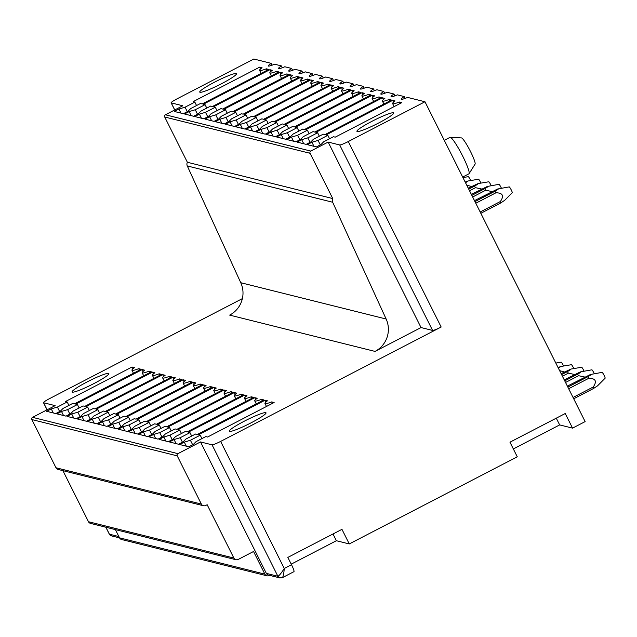 <?xml version="1.0" encoding="UTF-8"?>
<svg xmlns="http://www.w3.org/2000/svg" width="637" height="637" viewBox="0 0 637 637"><rect width="100%" height="100%" fill="white"/><g stroke="black" fill="none" stroke-linecap="round" stroke-linejoin="round"><path stroke-width="0.96" d="M174.697 109.962L171.122 102.812A8.217 0.908 -26.6 0 1 177.126 98.799L253.821 59.018L271.195 63.358L272.11 65.181M282.239 577.687L279.683 577.863L282.239 577.687C283.162 577.011 283.839 573.937 284.261 568.467C281.339 573.125 279.205 575.721 277.883 576.262L212.057 444.825A8.217 0.908 -26.6 0 0 220.633 441.409L441.162 327.02A8.217 0.908 -26.6 0 1 432.579 330.436L339.704 144.957A8.217 0.908 -26.6 0 0 348.28 141.541L424.975 101.761L407.592 97.421A13.146 1.457 -26.6 0 1 401.294 99.181A13.146 1.457 -26.6 0 1 404.216 96.577L397.361 94.865A13.146 1.457 -26.6 0 1 391.062 96.625A13.146 1.457 -26.6 0 1 393.985 94.021L387.129 92.309A13.146 1.457 -26.6 0 1 380.83 94.069A13.146 1.457 -26.6 0 1 383.753 91.465L376.897 89.753A13.146 1.457 -26.6 0 1 370.599 91.513A13.146 1.457 -26.6 0 1 373.521 88.909L366.665 87.197A13.146 1.457 -26.6 0 1 360.367 88.957A13.146 1.457 -26.6 0 1 363.289 86.353L356.433 84.641A13.146 1.457 -26.6 0 1 350.135 86.401A13.146 1.457 -26.6 0 1 353.049 83.797L346.202 82.085A13.146 1.457 -26.6 0 1 339.903 83.845A13.146 1.457 -26.6 0 1 342.817 81.241L335.97 79.529A13.146 1.457 -26.6 0 1 329.663 81.289A13.146 1.457 -26.6 0 1 332.586 78.685L325.738 76.981A13.146 1.457 -26.6 0 1 319.432 78.741A13.146 1.457 -26.6 0 1 322.354 76.137L315.506 74.425A13.146 1.457 -26.6 0 1 309.2 76.185A13.146 1.457 -26.6 0 1 312.122 73.581L305.274 71.87A13.146 1.457 -26.6 0 1 298.968 73.629A13.146 1.457 -26.6 0 1 301.89 71.026L295.042 69.314A13.146 1.457 -26.6 0 1 288.736 71.073A13.146 1.457 -26.6 0 1 291.658 68.47L284.811 66.758A13.146 1.457 -26.6 0 1 278.504 68.517A13.146 1.457 -26.6 0 1 281.427 65.914L274.579 64.202A13.146 1.457 -26.6 0 1 268.273 65.961A13.146 1.457 -26.6 0 1 271.195 63.358M424.975 101.761L585.132 421.598L572.544 428.128L559.652 424.911L513.334 448.934M572.544 428.128L565.234 413.524L509.958 442.197L517.268 456.801L349.275 543.942L336.384 540.725L291.22 564.151M269.602 575.362L269.244 575.553A3.289 3.241 104 0 1 264.888 574.128L253.55 551.491L238.214 559.453A3.289 3.241 104 0 1 233.851 558.028L207.16 504.727L205.711 505.475A3.289 3.241 104 0 1 201.356 504.058L177.221 455.861L31.85 419.56L55.984 467.757A3.289 3.241 104 0 0 58.078 469.445L203.458 505.738M104.731 374.134A20.543 2.269 -26.6 0 0 83.829 383.681A20.543 2.269 -26.6 0 0 72.1 391.97A20.543 2.269 -26.6 0 0 76.209 391.405A20.543 2.269 -26.6 0 0 97.111 381.866A20.543 2.269 -26.6 0 0 108.839 373.577A20.543 2.269 -26.6 0 0 104.731 374.134M242.378 298.61L49.479 398.666A8.217 0.908 -26.6 0 0 43.475 402.68A8.217 0.908 -26.6 0 0 43.587 402.759L55.14 405.642L32.567 417.346A1.64 1.624 104 0 0 31.85 419.56M177.221 455.861A1.64 1.624 104 0 1 177.938 453.648L200.512 441.943L212.057 444.825M432.579 330.436L421.033 327.553L328.151 142.075L310.792 151.08A1.64 1.624 104 0 0 310.076 153.294L164.704 116.993L187.374 162.268A4.164 4.109 104 0 0 187.286 165.939L240.762 282.717L386.141 319.018L332.657 202.24L187.286 165.939M386.141 319.018A24.652 24.302 104 0 1 375.034 351.409L421.033 327.553M67.188 401.979L65.444 401.541L132.01 367.016L134.431 367.621A19.723 2.182 -26.6 0 0 131.947 370.224A19.723 2.182 -26.6 0 0 138.691 368.68L141.111 369.285L74.553 403.818L72.801 403.38L63.007 408.46L60.372 411.168L55.738 413.572L46.636 411.303L51.263 408.898L57.394 407.059L67.188 401.979L68.907 405.403M77.419 404.535L75.676 404.097L142.242 369.571L144.663 370.177A19.723 2.182 -26.6 0 0 142.178 372.78A19.723 2.182 -26.6 0 0 148.923 371.236L151.343 371.841L84.785 406.366L83.033 405.936L73.239 411.016L70.603 413.724L65.969 416.128L56.868 413.851L61.494 411.454L67.626 409.615L77.419 404.535L79.139 407.959M87.659 407.091L85.907 406.653L152.474 372.127L154.895 372.733A19.723 2.182 -26.6 0 0 152.41 375.336A19.723 2.182 -26.6 0 0 159.154 373.792L161.575 374.397L95.017 408.922L93.265 408.492L83.471 413.572L80.835 416.279L76.201 418.684L67.1 416.407L71.726 414.01L77.857 412.171L87.659 407.091L89.371 410.515M97.891 409.639L96.139 409.209L162.706 374.683L165.126 375.281A19.723 2.182 -26.6 0 0 162.642 377.892A19.723 2.182 -26.6 0 0 169.386 376.348L171.807 376.953L105.248 411.478L103.497 411.048L93.703 416.128L91.067 418.835L86.433 421.24L77.332 418.963L81.958 416.566L88.089 414.727L97.891 409.639L99.603 413.063M108.123 412.195L106.371 411.765L172.938 377.231L175.358 377.837A19.723 2.182 -26.6 0 0 172.882 380.448A19.723 2.182 -26.6 0 0 179.618 378.904L182.039 379.509L115.48 414.034L113.736 413.596L103.935 418.676L101.299 421.391L96.665 423.796L87.564 421.519L92.19 419.114L98.329 417.275L108.123 412.195L109.835 415.619M118.355 414.751L116.603 414.321L183.169 379.787L185.59 380.393A19.723 2.182 -26.6 0 0 183.114 383.004A19.723 2.182 -26.6 0 0 189.85 381.459L192.27 382.065L125.712 416.59L123.968 416.152L114.166 421.232L111.531 423.947L106.897 426.344L97.795 424.075L102.43 421.67L108.561 419.831L118.355 414.751L120.067 418.175M128.586 417.307L126.835 416.869L193.401 382.343L195.822 382.948A19.723 2.182 -26.6 0 0 193.345 385.56A19.723 2.182 -26.6 0 0 200.082 384.015L202.502 384.621L135.944 419.146L134.2 418.708L124.406 423.788L121.763 426.503L117.128 428.9L108.027 426.631L112.661 424.226L118.793 422.387L128.586 417.307L130.298 420.731M138.818 419.863L137.074 419.425L203.633 384.899L206.054 385.504A19.723 2.182 -26.6 0 0 203.577 388.108A19.723 2.182 -26.6 0 0 210.314 386.571L212.734 387.177L146.176 421.702L144.432 421.264L134.638 426.344L131.994 429.059L127.36 431.456L118.259 429.187L122.893 426.782L129.024 424.943L138.818 419.863L140.53 423.287M149.05 422.419L147.306 421.981L213.865 387.455L216.285 388.06A19.723 2.182 -26.6 0 0 213.809 390.664A19.723 2.182 -26.6 0 0 220.545 389.127L222.966 389.725L156.407 424.258L154.664 423.82L144.87 428.9L142.226 431.607L137.6 434.012L128.491 431.743L133.125 429.338L139.256 427.499L149.05 422.419L150.762 425.842M159.282 424.975L157.538 424.537L224.097 390.011L226.517 390.616A19.723 2.182 -26.6 0 0 224.041 393.22A19.723 2.182 -26.6 0 0 230.777 391.675L233.198 392.281L166.639 426.814L164.895 426.376L155.102 431.456L152.458 434.163L147.832 436.568L138.723 434.291L143.357 431.894L149.488 430.055L159.282 424.975L160.994 428.398M169.514 427.531L167.77 427.093L234.328 392.567L236.749 393.172A19.723 2.182 -26.6 0 0 234.273 395.776A19.723 2.182 -26.6 0 0 241.017 394.231L243.438 394.836L176.871 429.362L175.127 428.932L165.333 434.012L162.69 436.719L158.064 439.124L148.954 436.847L153.589 434.45L159.72 432.611L169.514 427.531L171.226 430.954M179.745 430.086L178.002 429.649L244.56 395.123L246.981 395.728A19.723 2.182 -26.6 0 0 244.504 398.332A19.723 2.182 -26.6 0 0 251.249 396.787L253.669 397.392L187.103 431.918L185.359 431.488L175.565 436.568L172.922 439.275L168.295 441.68L159.186 439.403L163.82 437.006L169.952 435.167L179.745 430.086L181.457 433.51M189.977 432.634L188.234 432.204L254.792 397.671L257.213 398.276A19.723 2.182 -26.6 0 0 254.736 400.888A19.723 2.182 -26.6 0 0 261.481 399.343L263.901 399.948L197.335 434.474L195.591 434.036L185.797 439.124L183.153 441.831L178.527 444.236L169.418 441.959L174.052 439.554L180.183 437.723L189.977 432.634L191.689 436.058M200.209 435.19L198.465 434.76L265.024 400.227L267.444 400.832A19.723 2.182 -26.6 0 0 264.968 403.444A19.723 2.182 -26.6 0 0 271.712 401.899L274.133 402.504L207.566 437.03L205.823 436.592L196.029 441.672L193.385 444.387L188.759 446.792L179.65 444.515L184.284 442.11L190.415 440.271L200.209 435.19L201.921 438.614M233.397 430.66A20.543 2.269 -26.6 0 0 254.298 421.113A20.543 2.269 -26.6 0 0 266.027 412.824A20.543 2.269 -26.6 0 0 261.926 413.389A20.543 2.269 -26.6 0 0 241.017 422.936A20.543 2.269 -26.6 0 0 229.288 431.225A20.543 2.269 -26.6 0 0 233.397 430.66M232.378 74.266A20.543 2.269 -26.6 0 0 211.468 83.813A20.543 2.269 -26.6 0 0 199.747 92.102A20.543 2.269 -26.6 0 0 203.848 91.537A20.543 2.269 -26.6 0 0 224.757 81.998A20.543 2.269 -26.6 0 0 236.478 73.709A20.543 2.269 -26.6 0 0 232.378 74.266M171.122 102.812A8.217 0.908 -26.6 0 0 171.234 102.891L182.779 105.774L165.421 114.779A1.64 1.624 104 0 0 164.704 116.993M339.704 144.957L328.151 142.075M317.624 132.767L315.872 132.337L382.439 97.811L384.859 98.409A19.723 2.182 -26.6 0 0 382.375 101.02A19.723 2.182 -26.6 0 0 389.119 99.476L391.54 100.081L324.981 134.606L323.23 134.168L313.436 139.256L310.8 141.963L306.166 144.368L297.065 142.091L301.691 139.694L307.822 137.855L317.624 132.767L319.336 136.191M189.141 111.586L195.272 109.747L205.066 104.667L203.322 104.229L269.881 69.704L272.302 70.309A19.723 2.182 -26.6 0 0 269.825 72.913A19.723 2.182 -26.6 0 0 276.569 71.368L278.99 71.973L212.424 106.506L210.68 106.068L200.886 111.149L198.242 113.856L193.616 116.26L184.507 113.983L189.141 111.586L191.18 115.655M199.373 114.142L205.504 112.303L215.298 107.223L213.554 106.785L280.113 72.26L282.533 72.865A19.723 2.182 -26.6 0 0 280.057 75.469A19.723 2.182 -26.6 0 0 286.801 73.924L289.222 74.529L222.655 109.054L220.912 108.624L211.118 113.705L208.474 116.412L203.848 118.816L194.739 116.539L199.373 114.142L201.411 118.203M209.605 116.698L215.736 114.859L225.53 109.779L223.786 109.341L290.345 74.816L292.765 75.413A19.723 2.182 -26.6 0 0 290.289 78.025A19.723 2.182 -26.6 0 0 297.033 76.48L299.454 77.085L232.887 111.61L231.143 111.18L221.35 116.26L218.706 118.968L214.08 121.372L204.971 119.095L209.605 116.698L211.643 120.759M219.837 119.246L225.968 117.407L235.762 112.327L234.018 111.897L300.576 77.364L302.997 77.969A19.723 2.182 -26.6 0 0 300.521 80.581A19.723 2.182 -26.6 0 0 307.265 79.036L309.686 79.641L243.119 114.166L241.375 113.728L231.581 118.816L228.938 121.524L224.312 123.928L215.202 121.651L219.837 119.246L221.875 123.315M230.068 121.802L236.2 119.963L245.993 114.883L244.25 114.453L310.808 79.92L313.229 80.525A19.723 2.182 -26.6 0 0 310.752 83.136A19.723 2.182 -26.6 0 0 317.497 81.592L319.917 82.197L253.351 116.722L251.607 116.284L241.813 121.364L239.17 124.08L234.543 126.484L225.442 124.207L230.068 121.802L232.107 125.871M240.3 124.358L246.431 122.519L256.225 117.439L254.482 117.001L321.04 82.476L323.461 83.081A19.723 2.182 -26.6 0 0 320.984 85.692A19.723 2.182 -26.6 0 0 327.729 84.148L330.149 84.753L263.583 119.278L261.839 118.84L252.045 123.92L249.401 126.636L244.775 129.032L235.674 126.763L240.3 124.358L242.339 128.427M250.532 126.914L256.663 125.075L266.457 119.995L264.713 119.557L331.28 85.032L333.7 85.637A19.723 2.182 -26.6 0 0 331.216 88.24A19.723 2.182 -26.6 0 0 337.96 86.704L340.381 87.309L273.814 121.834L272.071 121.396L262.277 126.476L259.641 129.192L255.007 131.588L245.906 129.319L250.532 126.914L252.57 130.983M260.764 129.47L266.895 127.631L276.689 122.551L274.945 122.113L341.512 87.588L343.932 88.193A19.723 2.182 -26.6 0 0 341.448 90.796A19.723 2.182 -26.6 0 0 348.192 89.26L350.613 89.865L284.054 124.39L282.302 123.952L272.509 129.032L269.873 131.748L265.239 134.144L256.138 131.875L260.764 129.47L262.802 133.539M270.996 132.026L277.127 130.187L286.921 125.107L285.177 124.669L351.743 90.143L354.164 90.749A19.723 2.182 -26.6 0 0 351.68 93.352A19.723 2.182 -26.6 0 0 358.424 91.808L360.845 92.413L294.286 126.946L292.534 126.508L282.74 131.588L280.105 134.296L275.471 136.7L266.37 134.431L270.996 132.026L273.034 136.095M281.228 134.582L287.359 132.743L297.153 127.663L295.409 127.225L361.975 92.699L364.396 93.305A19.723 2.182 -26.6 0 0 361.912 95.908A19.723 2.182 -26.6 0 0 368.656 94.364L371.076 94.969L304.518 129.494L302.766 129.064L292.972 134.144L290.337 136.851L285.702 139.256L276.601 136.979L281.228 134.582L283.266 138.643M291.459 137.138L297.59 135.299L307.384 130.219L305.641 129.781L372.207 95.255L374.628 95.861A19.723 2.182 -26.6 0 0 372.143 98.464A19.723 2.182 -26.6 0 0 378.888 96.92L381.308 97.525L314.75 132.05L312.998 131.62L303.204 136.7L300.568 139.407L295.934 141.812L286.833 139.535L291.459 137.138L293.498 141.199M401.772 102.637L335.213 137.162L333.47 136.724L323.668 141.804L321.032 144.519L316.398 146.924L307.297 144.647L311.923 142.242L318.054 140.403L327.856 135.323L326.104 134.893L392.671 100.359L395.091 100.965A19.723 2.182 -26.6 0 0 392.607 103.576A19.723 2.182 -26.6 0 0 399.351 102.031L401.772 102.637M266.338 68.82L268.758 69.417L202.192 103.95L200.448 103.513L190.654 108.593L188.011 111.3L183.384 113.705L174.275 111.435L178.909 109.031L185.041 107.191L194.834 102.111L193.091 101.673L259.649 67.148L262.07 67.753A19.723 2.182 -26.6 0 0 259.593 70.357A19.723 2.182 -26.6 0 0 266.338 68.82L267.07 70.293M389.565 113.521A20.543 2.269 -26.6 0 0 368.656 123.068A20.543 2.269 -26.6 0 0 356.935 131.357A20.543 2.269 -26.6 0 0 361.036 130.792A20.543 2.269 -26.6 0 0 381.945 121.245A20.543 2.269 -26.6 0 0 393.674 112.956A20.543 2.269 -26.6 0 0 389.565 113.521M264.888 574.128L119.509 537.835L115.401 529.618M62.904 470.647L88.479 521.727A3.289 3.241 104 0 0 90.581 523.415L235.953 559.716M279.683 577.863L277.883 576.262L266.33 573.38L200.512 441.943M57.394 407.059L59.647 411.55M51.263 408.898L53.301 412.967M138.691 368.68L139.431 370.161M132.01 367.016L132.91 368.815M67.626 409.615L69.879 414.106M61.494 411.454L63.533 415.515M148.923 371.236L149.663 372.717M142.242 369.571L143.142 371.371M77.857 412.171L80.111 416.654M71.726 414.01L73.765 418.071M159.154 373.792L159.895 375.273M152.474 372.127L153.374 373.927M88.089 414.727L90.343 419.21M81.958 416.566L83.996 420.627M169.386 376.348L170.127 377.829M162.706 374.683L163.605 376.483M98.329 417.275L100.574 421.766M92.19 419.114L94.228 423.183M179.618 378.904L180.359 380.377M172.938 377.231L173.837 379.039M108.561 419.831L110.806 424.322M102.43 421.67L104.46 425.739M189.85 381.459L190.59 382.933M183.169 379.787L184.069 381.587M118.793 422.387L121.038 426.878M112.661 424.226L114.692 428.295M200.082 384.015L200.822 385.489M193.401 382.343L194.301 384.143M129.024 424.943L131.27 429.434M122.893 426.782L124.924 430.851M210.314 386.571L211.054 388.044M203.633 384.899L204.533 386.699M139.256 427.499L141.502 431.99M133.125 429.338L135.155 433.407M220.545 389.127L221.286 390.6M213.865 387.455L214.765 389.255M149.488 430.055L151.733 434.545M143.357 431.894L145.387 435.963M230.777 391.675L231.518 393.156M224.097 390.011L224.996 391.811M159.72 432.611L161.965 437.093M153.589 434.45L155.619 438.511M241.017 394.231L241.749 395.712M234.328 392.567L235.228 394.367M169.952 435.167L172.197 439.649M163.82 437.006L165.859 441.067M251.249 396.787L251.981 398.268M244.56 395.123L245.46 396.923M180.183 437.723L182.429 442.205M174.052 439.554L176.091 443.623M261.481 399.343L262.213 400.824M254.792 397.671L255.692 399.479M190.415 440.271L192.661 444.761M184.284 442.11L186.322 446.179M271.712 401.899L272.453 403.372M265.024 400.227L265.932 402.035M375.034 351.409L229.662 315.108A24.652 24.302 104 0 0 240.762 282.717M187.374 162.268L332.745 198.561A4.164 4.109 104 0 0 332.657 202.24M332.745 198.561L310.076 153.294M333.008 533.981L336.384 540.725M556.276 418.167L559.652 424.911M119.509 537.835A3.289 3.241 104 0 0 121.611 539.515L266.983 575.816M266.33 573.38A3.289 3.241 104 0 0 268.432 575.068L279.977 577.95M349.275 543.942L341.958 529.339L287.844 557.407L291.499 564.708A8.217 1.043 62.6 0 1 293.936 571.668L282.39 577.663M307.822 137.855L310.076 142.338M301.691 139.694L303.73 143.755M389.119 99.476L389.86 100.957M382.439 97.811L383.339 99.611M194.834 102.111L196.546 105.535M185.041 107.191L187.286 111.682M178.909 109.031L180.948 113.099M259.649 67.148L260.549 68.947M205.066 104.667L206.778 108.091M195.272 109.747L197.518 114.238M276.569 71.368L277.31 72.849M269.881 69.704L270.789 71.503M215.298 107.223L217.01 110.647M205.504 112.303L207.75 116.786M286.801 73.924L287.542 75.405M280.113 72.26L281.021 74.059M225.53 109.779L227.242 113.203M215.736 114.859L217.981 119.342M297.033 76.48L297.774 77.961M290.345 74.816L291.252 76.615M235.762 112.327L237.474 115.751M225.968 117.407L228.213 121.898M307.265 79.036L308.005 80.509M300.576 77.364L301.484 79.171M245.993 114.883L247.713 118.307M236.2 119.963L238.445 124.454M317.497 81.592L318.237 83.065M310.808 79.92L311.716 81.727M256.225 117.439L257.945 120.863M246.431 122.519L248.677 127.01M327.729 84.148L328.469 85.621M321.04 82.476L321.948 84.275M266.457 119.995L268.177 123.419M256.663 125.075L258.909 129.566M337.96 86.704L338.701 88.177M331.28 85.032L332.18 86.831M276.689 122.551L278.409 125.975M266.895 127.631L269.148 132.122M348.192 89.26L348.933 90.733M341.512 87.588L342.411 89.387M286.921 125.107L288.641 128.531M277.127 130.187L279.38 134.678M358.424 91.808L359.164 93.289M351.743 90.143L352.643 91.943M297.153 127.663L298.872 131.087M287.359 132.743L289.612 137.234M368.656 94.364L369.396 95.845M361.975 92.699L362.875 94.499M307.384 130.219L309.104 133.643M297.59 135.299L299.844 139.782M378.888 96.92L379.628 98.401M372.207 95.255L373.107 97.055M399.351 102.031L400.092 103.505M392.671 100.359L393.57 102.167M327.856 135.323L329.568 138.747M318.054 140.403L320.307 144.894M311.923 142.242L313.961 146.311M281.427 65.914L282.342 67.737M291.658 68.47L292.574 70.293M301.89 71.026L302.806 72.849M312.122 73.581L313.038 75.405M322.354 76.137L323.27 77.961M332.586 78.685L333.501 80.509M342.817 81.241L343.733 83.065M353.049 83.797L353.965 85.621M363.289 86.353L364.197 88.177M373.521 88.909L374.429 90.733M383.753 91.465L384.66 93.289M393.985 94.021L394.892 95.845M404.216 96.577L405.124 98.401M444.284 140.323L450.025 137.345A20.543 2.612 62.6 0 1 450.224 137.305A20.543 2.612 62.6 0 1 453.074 139.957A20.543 2.612 62.6 0 1 464.23 159.258A20.543 2.612 62.6 0 1 469.087 173.67A20.543 2.612 62.6 0 1 468.943 173.813L462.677 177.062M450.224 137.305L461.499 137.918A14.794 1.879 62.6 0 1 463.545 139.829A14.794 1.879 62.6 0 1 471.579 153.724A14.794 1.879 62.6 0 1 475.083 164.099L469.087 173.67M109.238 533.846L109.413 534.196A3.289 3.241 104 0 0 111.507 535.884L119.541 537.891M480.179 212.002L500.34 201.539C504.273 195.83 502.808 192.907 495.952 192.78L475.791 203.235M480.824 213.299L500.801 202.932A8.217 1.043 62.6 0 0 500.34 201.539M509.162 186.975A3.289 0.414 62.6 0 1 509.218 186.888A3.289 0.414 62.6 0 1 510.985 189.428A3.289 0.414 62.6 0 1 512.267 192.653A3.289 0.414 62.6 0 1 512.244 192.724A3.289 0.414 62.6 0 1 512.188 192.74M500.801 202.932L504.56 200.376M474.485 200.631L497.608 189.006L509.218 186.888M497.608 189.006C499.058 188.671 498.174 189.42 494.949 191.251L474.971 201.611M494.949 191.251A8.217 1.043 62.6 0 1 495.952 192.78M593.23 387.001C597.148 381.292 595.683 378.378 588.835 378.259L568.666 388.713M573.706 398.77L593.684 388.411A8.209 1.043 62.6 0 0 593.214 387.009L573.053 397.472M567.36 386.11L590.491 374.484L602.1 372.366A3.289 0.414 62.6 0 1 603.868 374.906A3.289 0.414 62.6 0 1 605.15 378.131A3.289 0.414 62.6 0 1 605.126 378.195A3.289 0.414 62.6 0 1 605.07 378.211M590.491 374.484C591.94 374.15 591.048 374.898 587.832 376.73L567.854 387.089M587.832 376.73A8.217 1.043 62.6 0 1 588.835 378.259M593.7 388.403L597.442 385.855M491.939 191.578L485.72 190.224L472.662 196.992M498.93 184.419A3.289 0.414 62.6 0 1 498.986 184.332A3.289 0.414 62.6 0 1 501.415 188.21M471.356 194.389L487.377 186.45L498.986 184.332M487.377 186.45C488.826 186.115 487.942 186.864 484.717 188.695L471.85 195.368M484.717 188.695A8.217 1.043 62.6 0 1 485.72 190.224M584.822 377.056L578.603 375.703L565.545 382.471M564.239 379.867L580.259 371.928L591.869 369.81A3.289 0.414 62.6 0 1 594.289 373.688M580.259 371.928C581.708 371.594 580.817 372.342 577.6 374.174L564.732 380.846M577.6 374.174A8.217 1.043 62.6 0 1 578.603 375.703M481.707 189.022L475.489 187.668L469.541 190.758M488.698 181.864A3.289 0.414 62.6 0 1 488.754 181.784A3.289 0.414 62.6 0 1 491.183 185.662M468.235 188.146L478.108 183.583L488.754 181.784M477.145 183.902C478.594 183.56 477.702 184.308 474.485 186.139L468.721 189.133M474.485 186.139A8.217 1.043 62.6 0 1 475.489 187.668M574.59 374.5L568.371 373.147L562.415 376.228M561.109 373.624L570.991 369.062L581.637 367.254A3.289 0.414 62.6 0 1 584.057 371.132M570.027 369.38C571.477 369.038 570.585 369.786 567.368 371.618L561.603 374.604M567.368 371.618A8.217 1.043 62.6 0 1 568.371 373.147M471.476 186.466L466.738 185.168M478.467 179.308A3.289 0.414 62.6 0 1 478.522 179.228A3.289 0.414 62.6 0 1 480.951 183.106M465.185 182.063L467.877 181.027L465.551 182.795M564.358 371.944L559.62 370.638M571.341 364.786A3.289 0.414 62.6 0 1 571.405 364.706A3.289 0.414 62.6 0 1 573.826 368.584M558.068 367.541L560.759 366.506L558.434 368.274M468.235 176.752A3.289 0.414 62.6 0 1 468.291 176.672A3.289 0.414 62.6 0 1 470.711 180.55M561.109 362.23A3.289 0.414 62.6 0 1 561.173 362.15A3.289 0.414 62.6 0 1 563.594 366.028M177.938 453.648L32.567 417.346M310.792 151.08L165.421 114.779M88.479 521.727L233.851 558.028M55.984 467.757L201.356 504.058M220.633 441.409L284.261 568.467L291.499 564.708M441.162 327.02L348.28 141.541M105.933 527.253L109.413 534.196L118.872 536.561M47.114 409.798L43.587 402.759M174.761 109.93L171.234 102.891M133.467 373.258L131.947 370.224M143.699 375.806L142.178 372.78M153.931 378.362L152.41 375.336M164.163 380.918L162.642 377.892M174.395 383.474L172.882 380.448M184.626 386.03L183.114 383.004M194.858 388.586L193.345 385.56M205.09 391.142L203.577 388.108M215.322 393.698L213.809 390.664M225.554 396.246L224.041 393.22M235.786 398.802L234.273 395.776M246.017 401.358L244.504 398.332M256.249 403.914L254.736 400.888M266.481 406.47L264.968 403.444M383.896 104.046L382.375 101.02M261.106 73.39L259.593 70.357M271.338 75.938L269.825 72.913M281.57 78.494L280.057 75.469M291.802 81.05L290.289 78.025M302.034 83.606L300.521 80.581M312.273 86.162L310.752 83.136M322.505 88.718L320.984 85.692M332.737 91.274L331.216 88.24M342.969 93.83L341.448 90.796M353.201 96.386L351.68 93.352M363.432 98.934L361.912 95.908M373.664 101.49L372.143 98.464M394.128 106.602L392.607 103.576M105.846 527.229L109.277 534.085L111.801 535.94M47.058 409.83L43.475 402.68M512.244 192.724L504.496 200.528M605.126 378.195L597.379 386.006M478.522 179.228L467.877 181.027M571.405 364.706L560.759 366.506M468.291 176.672L462.94 177.58M561.173 362.15L555.822 363.058"/></g></svg>
